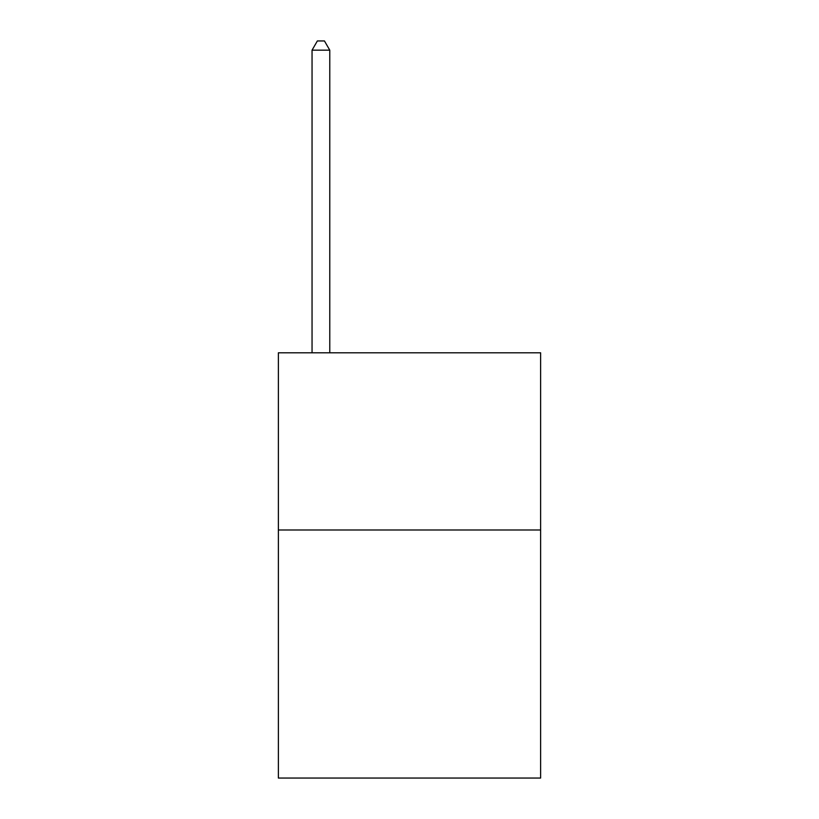 <?xml version="1.0" encoding="UTF-8"?>
<svg xmlns="http://www.w3.org/2000/svg" width="819" height="819" viewBox="0 0 819 819"><rect width="100%" height="100%" fill="white"/><g stroke="black" fill="none" stroke-linecap="round" stroke-linejoin="round"><path stroke-width="1.23" d="M540.622 529.985L540.622 778.05L278.378 778.05L278.378 352.805L540.622 352.805L540.622 529.985L278.378 529.985M329.77 352.805L329.77 50.164L312.049 50.164L312.049 352.805M312.049 50.164L317.362 40.95L324.447 40.95L329.77 50.164"/></g></svg>

